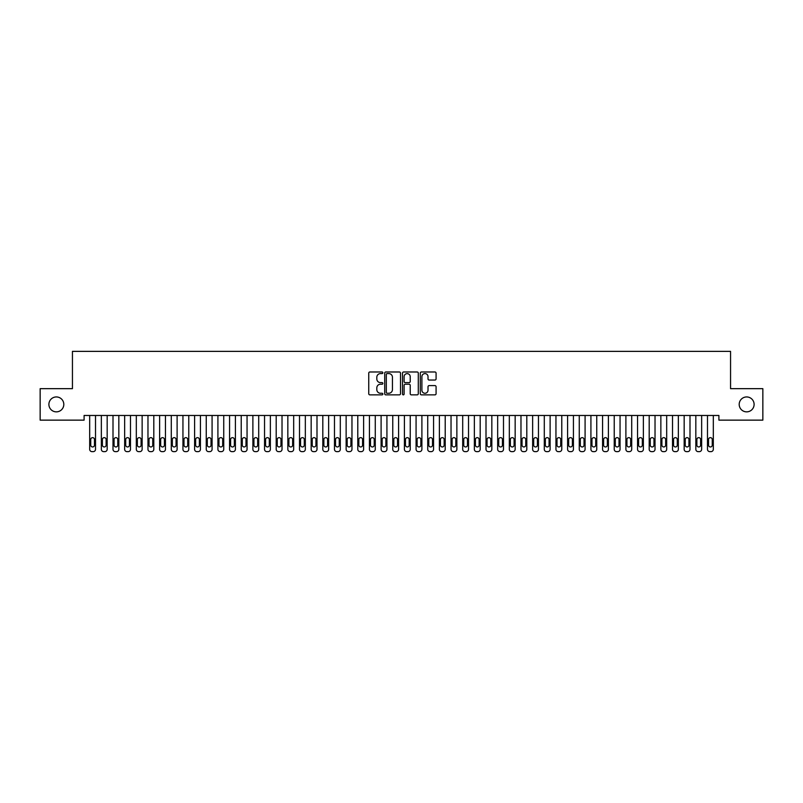 <?xml version="1.0" encoding="UTF-8"?>
<svg xmlns="http://www.w3.org/2000/svg" width="803" height="803" viewBox="0 0 803 803"><rect width="100%" height="100%" fill="white"/><g stroke="black" fill="none" stroke-linecap="round" stroke-linejoin="round"><path stroke-width="1.2" d="M382.85 372.783A0.803 0.803 0 0 0 382.047 371.98L369.892 371.98A1.144 1.144 0 0 0 368.748 373.124L368.748 393.721A1.144 1.144 0 0 0 369.892 394.865L382.047 394.865A0.803 0.803 0 0 0 382.85 394.062A0.803 0.803 0 0 0 382.047 393.259L380.471 393.259A3.664 3.664 0 0 1 376.818 389.596L376.818 387.879A3.664 3.664 0 0 1 380.471 384.225L382.047 384.225A0.803 0.803 0 0 0 382.85 383.422A0.803 0.803 0 0 0 382.047 382.619L380.471 382.619A3.664 3.664 0 0 1 376.818 378.956L376.818 377.239A3.664 3.664 0 0 1 380.471 373.586L382.047 373.586A0.803 0.803 0 0 0 382.85 372.783M739.192 404.401A7.458 7.458 0 0 0 746.649 411.859A7.458 7.458 0 0 0 754.107 404.401A7.458 7.458 0 0 0 746.649 396.943A7.458 7.458 0 0 0 739.192 404.401M48.893 404.401A7.458 7.458 0 0 0 56.351 411.859A7.458 7.458 0 0 0 63.808 404.401A7.458 7.458 0 0 0 56.351 396.943A7.458 7.458 0 0 0 48.893 404.401M434.935 380.05A1.144 1.144 0 0 0 436.079 378.906L436.079 373.124A1.144 1.144 0 0 0 434.935 371.98L421.434 371.98A1.144 1.144 0 0 0 420.29 373.124L420.29 393.721A1.144 1.144 0 0 0 421.434 394.865L434.935 394.865A1.144 1.144 0 0 0 436.079 393.721L436.079 386.735A1.144 1.144 0 0 0 434.935 385.591L429.163 385.591A1.144 1.144 0 0 0 428.019 386.735L428.019 390.198A3.061 3.061 0 0 1 424.958 393.259A3.061 3.061 0 0 1 421.896 390.198L421.896 376.637A3.061 3.061 0 0 1 424.958 373.586A3.061 3.061 0 0 1 428.019 376.637L428.019 378.906A1.144 1.144 0 0 0 429.163 380.05L434.935 380.05M718.906 415.472L84.094 415.472L84.094 420.14L40.15 420.14L40.15 388.662L72.441 388.662L72.441 351.363L730.559 351.363L730.559 388.662L762.85 388.662L762.85 420.14L718.906 420.14L718.906 415.472M400.496 373.124A1.144 1.144 0 0 0 399.352 371.98L385.852 371.98A1.144 1.144 0 0 0 384.707 373.124L384.707 393.721A1.144 1.144 0 0 0 385.852 394.865L399.352 394.865A1.144 1.144 0 0 0 400.496 393.721L400.496 373.124M403.648 371.98L417.148 371.98A1.144 1.144 0 0 1 418.293 373.124L418.293 393.721A1.144 1.144 0 0 1 417.148 394.865L411.367 394.865A1.144 1.144 0 0 1 410.223 393.721L410.223 385.37A1.144 1.144 0 0 0 409.078 384.225L405.244 384.225A1.144 1.144 0 0 0 404.1 385.37L404.1 394.062A0.803 0.803 0 0 1 403.307 394.865A0.803 0.803 0 0 1 402.504 394.062L402.504 373.124A1.144 1.144 0 0 1 403.648 371.98M387.116 373.586A0.803 0.803 0 0 0 386.313 374.379L386.313 392.456A0.803 0.803 0 0 0 387.116 393.259L388.772 393.259A3.664 3.664 0 0 0 392.436 389.596L392.436 377.239A3.664 3.664 0 0 0 388.772 373.586L387.116 373.586M410.223 376.697A3.061 3.061 0 0 0 407.161 373.636A3.061 3.061 0 0 0 404.1 376.697L404.1 381.475A1.144 1.144 0 0 0 405.244 382.619L409.078 382.619A1.144 1.144 0 0 0 410.223 381.475L410.223 376.697M95.517 415.472L95.517 449.299A2.329 2.329 0 0 1 93.188 451.637L92.024 451.637A2.329 2.329 0 0 1 89.685 449.299L89.685 415.472M94.473 445.103L94.473 439.512A1.867 1.867 0 0 0 92.606 437.645A1.867 1.867 0 0 0 90.739 439.512L90.739 445.103A1.867 1.867 0 0 0 92.606 446.97A1.867 1.867 0 0 0 94.473 445.103M107.17 415.472L107.17 449.299A2.329 2.329 0 0 1 104.842 451.637L103.677 451.637A2.329 2.329 0 0 1 101.349 449.299L101.349 415.472M106.126 445.103L106.126 439.512A1.867 1.867 0 0 0 104.26 437.645A1.867 1.867 0 0 0 102.393 439.512L102.393 445.103A1.867 1.867 0 0 0 104.26 446.97A1.867 1.867 0 0 0 106.126 445.103M118.834 415.472L118.834 449.299A2.329 2.329 0 0 1 116.495 451.637L115.331 451.637A2.329 2.329 0 0 1 113.002 449.299L113.002 415.472M117.78 445.103L117.78 439.512A1.867 1.867 0 0 0 115.913 437.645A1.867 1.867 0 0 0 114.056 439.512L114.056 445.103A1.867 1.867 0 0 0 115.913 446.97A1.867 1.867 0 0 0 117.78 445.103M130.487 415.472L130.487 449.299A2.329 2.329 0 0 1 128.159 451.637L126.994 451.637A2.329 2.329 0 0 1 124.656 449.299L124.656 415.472M129.434 445.103L129.434 439.512A1.867 1.867 0 0 0 127.577 437.645A1.867 1.867 0 0 0 125.71 439.512L125.71 445.103A1.867 1.867 0 0 0 127.577 446.97A1.867 1.867 0 0 0 129.434 445.103M142.141 415.472L142.141 449.299A2.329 2.329 0 0 1 139.812 451.637L138.648 451.637A2.329 2.329 0 0 1 136.319 449.299L136.319 415.472M141.097 445.103L141.097 439.512A1.867 1.867 0 0 0 139.23 437.645A1.867 1.867 0 0 0 137.363 439.512L137.363 445.103A1.867 1.867 0 0 0 139.23 446.97A1.867 1.867 0 0 0 141.097 445.103M153.805 415.472L153.805 449.299A2.329 2.329 0 0 1 151.466 451.637L150.302 451.637A2.329 2.329 0 0 1 147.973 449.299L147.973 415.472M152.751 445.103L152.751 439.512A1.867 1.867 0 0 0 150.884 437.645A1.867 1.867 0 0 0 149.017 439.512L149.017 445.103A1.867 1.867 0 0 0 150.884 446.97A1.867 1.867 0 0 0 152.751 445.103M165.458 415.472L165.458 449.299A2.329 2.329 0 0 1 163.129 451.637L161.955 451.637A2.329 2.329 0 0 1 159.626 449.299L159.626 415.472M164.404 445.103L164.404 439.512A1.867 1.867 0 0 0 162.547 437.645A1.867 1.867 0 0 0 160.68 439.512L160.68 445.103A1.867 1.867 0 0 0 162.547 446.97A1.867 1.867 0 0 0 164.404 445.103M177.112 415.472L177.112 449.299A2.329 2.329 0 0 1 174.783 451.637L173.619 451.637A2.329 2.329 0 0 1 171.29 449.299L171.29 415.472M176.068 445.103L176.068 439.512A1.867 1.867 0 0 0 174.201 437.645A1.867 1.867 0 0 0 172.334 439.512L172.334 445.103A1.867 1.867 0 0 0 174.201 446.97A1.867 1.867 0 0 0 176.068 445.103M188.765 415.472L188.765 449.299A2.329 2.329 0 0 1 186.437 451.637L185.272 451.637A2.329 2.329 0 0 1 182.943 449.299L182.943 415.472M187.721 445.103L187.721 439.512A1.867 1.867 0 0 0 185.854 437.645A1.867 1.867 0 0 0 183.987 439.512L183.987 445.103A1.867 1.867 0 0 0 185.854 446.97A1.867 1.867 0 0 0 187.721 445.103M200.429 415.472L200.429 449.299A2.329 2.329 0 0 1 198.09 451.637L196.926 451.637A2.329 2.329 0 0 1 194.597 449.299L194.597 415.472M199.375 445.103L199.375 439.512A1.867 1.867 0 0 0 197.508 437.645A1.867 1.867 0 0 0 195.651 439.512L195.651 445.103A1.867 1.867 0 0 0 197.508 446.97A1.867 1.867 0 0 0 199.375 445.103M212.082 415.472L212.082 449.299A2.329 2.329 0 0 1 209.754 451.637L208.589 451.637A2.329 2.329 0 0 1 206.251 449.299L206.251 415.472M211.038 445.103L211.038 439.512A1.867 1.867 0 0 0 209.171 437.645A1.867 1.867 0 0 0 207.304 439.512L207.304 445.103A1.867 1.867 0 0 0 209.171 446.97A1.867 1.867 0 0 0 211.038 445.103M223.736 415.472L223.736 449.299A2.329 2.329 0 0 1 221.407 451.637L220.243 451.637A2.329 2.329 0 0 1 217.914 449.299L217.914 415.472M222.692 445.103L222.692 439.512A1.867 1.867 0 0 0 220.825 437.645A1.867 1.867 0 0 0 218.958 439.512L218.958 445.103A1.867 1.867 0 0 0 220.825 446.97A1.867 1.867 0 0 0 222.692 445.103M235.399 415.472L235.399 449.299A2.329 2.329 0 0 1 233.061 451.637L231.896 451.637A2.329 2.329 0 0 1 229.568 449.299L229.568 415.472M234.346 445.103L234.346 439.512A1.867 1.867 0 0 0 232.479 437.645A1.867 1.867 0 0 0 230.612 439.512L230.612 445.103A1.867 1.867 0 0 0 232.479 446.97A1.867 1.867 0 0 0 234.346 445.103M247.053 415.472L247.053 449.299A2.329 2.329 0 0 1 244.724 451.637L243.56 451.637A2.329 2.329 0 0 1 241.221 449.299L241.221 415.472M245.999 445.103L245.999 439.512A1.867 1.867 0 0 0 244.142 437.645A1.867 1.867 0 0 0 242.275 439.512L242.275 445.103A1.867 1.867 0 0 0 244.142 446.97A1.867 1.867 0 0 0 245.999 445.103M258.707 415.472L258.707 449.299A2.329 2.329 0 0 1 256.378 451.637L255.213 451.637A2.329 2.329 0 0 1 252.885 449.299L252.885 415.472M257.663 445.103L257.663 439.512A1.867 1.867 0 0 0 255.796 437.645A1.867 1.867 0 0 0 253.929 439.512L253.929 445.103A1.867 1.867 0 0 0 255.796 446.97A1.867 1.867 0 0 0 257.663 445.103M270.36 415.472L270.36 449.299A2.329 2.329 0 0 1 268.031 451.637L266.867 451.637A2.329 2.329 0 0 1 264.538 449.299L264.538 415.472M269.316 445.103L269.316 439.512A1.867 1.867 0 0 0 267.449 437.645A1.867 1.867 0 0 0 265.582 439.512L265.582 445.103A1.867 1.867 0 0 0 267.449 446.97A1.867 1.867 0 0 0 269.316 445.103M282.024 415.472L282.024 449.299A2.329 2.329 0 0 1 279.695 451.637L278.521 451.637A2.329 2.329 0 0 1 276.192 449.299L276.192 415.472M280.97 445.103L280.97 439.512A1.867 1.867 0 0 0 279.103 437.645A1.867 1.867 0 0 0 277.246 439.512L277.246 445.103A1.867 1.867 0 0 0 279.103 446.97A1.867 1.867 0 0 0 280.97 445.103M293.677 415.472L293.677 449.299A2.329 2.329 0 0 1 291.348 451.637L290.184 451.637A2.329 2.329 0 0 1 287.845 449.299L287.845 415.472M292.633 445.103L292.633 439.512A1.867 1.867 0 0 0 290.766 437.645A1.867 1.867 0 0 0 288.899 439.512L288.899 445.103A1.867 1.867 0 0 0 290.766 446.97A1.867 1.867 0 0 0 292.633 445.103M305.331 415.472L305.331 449.299A2.329 2.329 0 0 1 303.002 451.637L301.838 451.637A2.329 2.329 0 0 1 299.509 449.299L299.509 415.472M304.287 445.103L304.287 439.512A1.867 1.867 0 0 0 302.42 437.645A1.867 1.867 0 0 0 300.553 439.512L300.553 445.103A1.867 1.867 0 0 0 302.42 446.97A1.867 1.867 0 0 0 304.287 445.103M316.994 415.472L316.994 449.299A2.329 2.329 0 0 1 314.656 451.637L313.491 451.637A2.329 2.329 0 0 1 311.162 449.299L311.162 415.472M315.94 445.103L315.94 439.512A1.867 1.867 0 0 0 314.073 437.645A1.867 1.867 0 0 0 312.216 439.512L312.216 445.103A1.867 1.867 0 0 0 314.073 446.97A1.867 1.867 0 0 0 315.94 445.103M328.648 415.472L328.648 449.299A2.329 2.329 0 0 1 326.319 451.637L325.155 451.637A2.329 2.329 0 0 1 322.816 449.299L322.816 415.472M327.594 445.103L327.594 439.512A1.867 1.867 0 0 0 325.737 437.645A1.867 1.867 0 0 0 323.87 439.512L323.87 445.103A1.867 1.867 0 0 0 325.737 446.97A1.867 1.867 0 0 0 327.594 445.103M340.301 415.472L340.301 449.299A2.329 2.329 0 0 1 337.973 451.637L336.808 451.637A2.329 2.329 0 0 1 334.48 449.299L334.48 415.472M339.257 445.103L339.257 439.512A1.867 1.867 0 0 0 337.39 437.645A1.867 1.867 0 0 0 335.524 439.512L335.524 445.103A1.867 1.867 0 0 0 337.39 446.97A1.867 1.867 0 0 0 339.257 445.103M351.965 415.472L351.965 449.299A2.329 2.329 0 0 1 349.626 451.637L348.462 451.637A2.329 2.329 0 0 1 346.133 449.299L346.133 415.472M350.911 445.103L350.911 439.512A1.867 1.867 0 0 0 349.044 437.645A1.867 1.867 0 0 0 347.177 439.512L347.177 445.103A1.867 1.867 0 0 0 349.044 446.97A1.867 1.867 0 0 0 350.911 445.103M363.618 415.472L363.618 449.299A2.329 2.329 0 0 1 361.29 451.637L360.115 451.637A2.329 2.329 0 0 1 357.787 449.299L357.787 415.472M362.565 445.103L362.565 439.512A1.867 1.867 0 0 0 360.698 437.645A1.867 1.867 0 0 0 358.841 439.512L358.841 445.103A1.867 1.867 0 0 0 360.698 446.97A1.867 1.867 0 0 0 362.565 445.103M375.272 415.472L375.272 449.299A2.329 2.329 0 0 1 372.943 451.637L371.779 451.637A2.329 2.329 0 0 1 369.44 449.299L369.44 415.472M374.228 445.103L374.228 439.512A1.867 1.867 0 0 0 372.361 437.645A1.867 1.867 0 0 0 370.494 439.512L370.494 445.103A1.867 1.867 0 0 0 372.361 446.97A1.867 1.867 0 0 0 374.228 445.103M386.926 415.472L386.926 449.299A2.329 2.329 0 0 1 384.597 451.637L383.432 451.637A2.329 2.329 0 0 1 381.104 449.299L381.104 415.472M385.882 445.103L385.882 439.512A1.867 1.867 0 0 0 384.015 437.645A1.867 1.867 0 0 0 382.148 439.512L382.148 445.103A1.867 1.867 0 0 0 384.015 446.97A1.867 1.867 0 0 0 385.882 445.103M398.589 415.472L398.589 449.299A2.329 2.329 0 0 1 396.25 451.637L395.086 451.637A2.329 2.329 0 0 1 392.757 449.299L392.757 415.472M397.535 445.103L397.535 439.512A1.867 1.867 0 0 0 395.668 437.645A1.867 1.867 0 0 0 393.811 439.512L393.811 445.103A1.867 1.867 0 0 0 395.668 446.97A1.867 1.867 0 0 0 397.535 445.103M410.243 415.472L410.243 449.299A2.329 2.329 0 0 1 407.914 451.637L406.75 451.637A2.329 2.329 0 0 1 404.411 449.299L404.411 415.472M409.189 445.103L409.189 439.512A1.867 1.867 0 0 0 407.332 437.645A1.867 1.867 0 0 0 405.465 439.512L405.465 445.103A1.867 1.867 0 0 0 407.332 446.97A1.867 1.867 0 0 0 409.189 445.103M421.896 415.472L421.896 449.299A2.329 2.329 0 0 1 419.567 451.637L418.403 451.637A2.329 2.329 0 0 1 416.074 449.299L416.074 415.472M420.852 445.103L420.852 439.512A1.867 1.867 0 0 0 418.985 437.645A1.867 1.867 0 0 0 417.118 439.512L417.118 445.103A1.867 1.867 0 0 0 418.985 446.97A1.867 1.867 0 0 0 420.852 445.103M433.56 415.472L433.56 449.299A2.329 2.329 0 0 1 431.221 451.637L430.057 451.637A2.329 2.329 0 0 1 427.728 449.299L427.728 415.472M432.506 445.103L432.506 439.512A1.867 1.867 0 0 0 430.639 437.645A1.867 1.867 0 0 0 428.772 439.512L428.772 445.103A1.867 1.867 0 0 0 430.639 446.97A1.867 1.867 0 0 0 432.506 445.103M445.213 415.472L445.213 449.299A2.329 2.329 0 0 1 442.885 451.637L441.71 451.637A2.329 2.329 0 0 1 439.382 449.299L439.382 415.472M444.159 445.103L444.159 439.512A1.867 1.867 0 0 0 442.302 437.645A1.867 1.867 0 0 0 440.435 439.512L440.435 445.103A1.867 1.867 0 0 0 442.302 446.97A1.867 1.867 0 0 0 444.159 445.103M456.867 415.472L456.867 449.299A2.329 2.329 0 0 1 454.538 451.637L453.374 451.637A2.329 2.329 0 0 1 451.035 449.299L451.035 415.472M455.823 445.103L455.823 439.512A1.867 1.867 0 0 0 453.956 437.645A1.867 1.867 0 0 0 452.089 439.512L452.089 445.103A1.867 1.867 0 0 0 453.956 446.97A1.867 1.867 0 0 0 455.823 445.103M468.52 415.472L468.52 449.299A2.329 2.329 0 0 1 466.192 451.637L465.027 451.637A2.329 2.329 0 0 1 462.699 449.299L462.699 415.472M467.476 445.103L467.476 439.512A1.867 1.867 0 0 0 465.61 437.645A1.867 1.867 0 0 0 463.743 439.512L463.743 445.103A1.867 1.867 0 0 0 465.61 446.97A1.867 1.867 0 0 0 467.476 445.103M480.184 415.472L480.184 449.299A2.329 2.329 0 0 1 477.845 451.637L476.681 451.637A2.329 2.329 0 0 1 474.352 449.299L474.352 415.472M479.13 445.103L479.13 439.512A1.867 1.867 0 0 0 477.263 437.645A1.867 1.867 0 0 0 475.406 439.512L475.406 445.103A1.867 1.867 0 0 0 477.263 446.97A1.867 1.867 0 0 0 479.13 445.103M491.837 415.472L491.837 449.299A2.329 2.329 0 0 1 489.509 451.637L488.344 451.637A2.329 2.329 0 0 1 486.006 449.299L486.006 415.472M490.784 445.103L490.784 439.512A1.867 1.867 0 0 0 488.927 437.645A1.867 1.867 0 0 0 487.06 439.512L487.06 445.103A1.867 1.867 0 0 0 488.927 446.97A1.867 1.867 0 0 0 490.784 445.103M503.491 415.472L503.491 449.299A2.329 2.329 0 0 1 501.162 451.637L499.998 451.637A2.329 2.329 0 0 1 497.669 449.299L497.669 415.472M502.447 445.103L502.447 439.512A1.867 1.867 0 0 0 500.58 437.645A1.867 1.867 0 0 0 498.713 439.512L498.713 445.103A1.867 1.867 0 0 0 500.58 446.97A1.867 1.867 0 0 0 502.447 445.103M515.155 415.472L515.155 449.299A2.329 2.329 0 0 1 512.816 451.637L511.652 451.637A2.329 2.329 0 0 1 509.323 449.299L509.323 415.472M514.101 445.103L514.101 439.512A1.867 1.867 0 0 0 512.234 437.645A1.867 1.867 0 0 0 510.367 439.512L510.367 445.103A1.867 1.867 0 0 0 512.234 446.97A1.867 1.867 0 0 0 514.101 445.103M526.808 415.472L526.808 449.299A2.329 2.329 0 0 1 524.479 451.637L523.305 451.637A2.329 2.329 0 0 1 520.976 449.299L520.976 415.472M525.754 445.103L525.754 439.512A1.867 1.867 0 0 0 523.897 437.645A1.867 1.867 0 0 0 522.03 439.512L522.03 445.103A1.867 1.867 0 0 0 523.897 446.97A1.867 1.867 0 0 0 525.754 445.103M538.462 415.472L538.462 449.299A2.329 2.329 0 0 1 536.133 451.637L534.969 451.637A2.329 2.329 0 0 1 532.64 449.299L532.64 415.472M537.418 445.103L537.418 439.512A1.867 1.867 0 0 0 535.551 437.645A1.867 1.867 0 0 0 533.684 439.512L533.684 445.103A1.867 1.867 0 0 0 535.551 446.97A1.867 1.867 0 0 0 537.418 445.103M550.115 415.472L550.115 449.299A2.329 2.329 0 0 1 547.787 451.637L546.622 451.637A2.329 2.329 0 0 1 544.293 449.299L544.293 415.472M549.071 445.103L549.071 439.512A1.867 1.867 0 0 0 547.204 437.645A1.867 1.867 0 0 0 545.337 439.512L545.337 445.103A1.867 1.867 0 0 0 547.204 446.97A1.867 1.867 0 0 0 549.071 445.103M561.779 415.472L561.779 449.299A2.329 2.329 0 0 1 559.44 451.637L558.276 451.637A2.329 2.329 0 0 1 555.947 449.299L555.947 415.472M560.725 445.103L560.725 439.512A1.867 1.867 0 0 0 558.858 437.645A1.867 1.867 0 0 0 557.001 439.512L557.001 445.103A1.867 1.867 0 0 0 558.858 446.97A1.867 1.867 0 0 0 560.725 445.103M573.432 415.472L573.432 449.299A2.329 2.329 0 0 1 571.104 451.637L569.939 451.637A2.329 2.329 0 0 1 567.601 449.299L567.601 415.472M572.388 445.103L572.388 439.512A1.867 1.867 0 0 0 570.521 437.645A1.867 1.867 0 0 0 568.654 439.512L568.654 445.103A1.867 1.867 0 0 0 570.521 446.97A1.867 1.867 0 0 0 572.388 445.103M585.086 415.472L585.086 449.299A2.329 2.329 0 0 1 582.757 451.637L581.593 451.637A2.329 2.329 0 0 1 579.264 449.299L579.264 415.472M584.042 445.103L584.042 439.512A1.867 1.867 0 0 0 582.175 437.645A1.867 1.867 0 0 0 580.308 439.512L580.308 445.103A1.867 1.867 0 0 0 582.175 446.97A1.867 1.867 0 0 0 584.042 445.103M596.749 415.472L596.749 449.299A2.329 2.329 0 0 1 594.411 451.637L593.246 451.637A2.329 2.329 0 0 1 590.918 449.299L590.918 415.472M595.696 445.103L595.696 439.512A1.867 1.867 0 0 0 593.829 437.645A1.867 1.867 0 0 0 591.962 439.512L591.962 445.103A1.867 1.867 0 0 0 593.829 446.97A1.867 1.867 0 0 0 595.696 445.103M608.403 415.472L608.403 449.299A2.329 2.329 0 0 1 606.074 451.637L604.91 451.637A2.329 2.329 0 0 1 602.571 449.299L602.571 415.472M607.349 445.103L607.349 439.512A1.867 1.867 0 0 0 605.492 437.645A1.867 1.867 0 0 0 603.625 439.512L603.625 445.103A1.867 1.867 0 0 0 605.492 446.97A1.867 1.867 0 0 0 607.349 445.103M620.057 415.472L620.057 449.299A2.329 2.329 0 0 1 617.728 451.637L616.563 451.637A2.329 2.329 0 0 1 614.235 449.299L614.235 415.472M619.013 445.103L619.013 439.512A1.867 1.867 0 0 0 617.146 437.645A1.867 1.867 0 0 0 615.279 439.512L615.279 445.103A1.867 1.867 0 0 0 617.146 446.97A1.867 1.867 0 0 0 619.013 445.103M631.71 415.472L631.71 449.299A2.329 2.329 0 0 1 629.381 451.637L628.217 451.637A2.329 2.329 0 0 1 625.888 449.299L625.888 415.472M630.666 445.103L630.666 439.512A1.867 1.867 0 0 0 628.799 437.645A1.867 1.867 0 0 0 626.932 439.512L626.932 445.103A1.867 1.867 0 0 0 628.799 446.97A1.867 1.867 0 0 0 630.666 445.103M643.374 415.472L643.374 449.299A2.329 2.329 0 0 1 641.045 451.637L639.871 451.637A2.329 2.329 0 0 1 637.542 449.299L637.542 415.472M642.32 445.103L642.32 439.512A1.867 1.867 0 0 0 640.453 437.645A1.867 1.867 0 0 0 638.596 439.512L638.596 445.103A1.867 1.867 0 0 0 640.453 446.97A1.867 1.867 0 0 0 642.32 445.103M655.027 415.472L655.027 449.299A2.329 2.329 0 0 1 652.698 451.637L651.534 451.637A2.329 2.329 0 0 1 649.195 449.299L649.195 415.472M653.983 445.103L653.983 439.512A1.867 1.867 0 0 0 652.116 437.645A1.867 1.867 0 0 0 650.249 439.512L650.249 445.103A1.867 1.867 0 0 0 652.116 446.97A1.867 1.867 0 0 0 653.983 445.103M666.681 415.472L666.681 449.299A2.329 2.329 0 0 1 664.352 451.637L663.188 451.637A2.329 2.329 0 0 1 660.859 449.299L660.859 415.472M665.637 445.103L665.637 439.512A1.867 1.867 0 0 0 663.77 437.645A1.867 1.867 0 0 0 661.903 439.512L661.903 445.103A1.867 1.867 0 0 0 663.77 446.97A1.867 1.867 0 0 0 665.637 445.103M678.344 415.472L678.344 449.299A2.329 2.329 0 0 1 676.006 451.637L674.841 451.637A2.329 2.329 0 0 1 672.512 449.299L672.512 415.472M677.29 445.103L677.29 439.512A1.867 1.867 0 0 0 675.423 437.645A1.867 1.867 0 0 0 673.566 439.512L673.566 445.103A1.867 1.867 0 0 0 675.423 446.97A1.867 1.867 0 0 0 677.29 445.103M689.998 415.472L689.998 449.299A2.329 2.329 0 0 1 687.669 451.637L686.505 451.637A2.329 2.329 0 0 1 684.166 449.299L684.166 415.472M688.944 445.103L688.944 439.512A1.867 1.867 0 0 0 687.087 437.645A1.867 1.867 0 0 0 685.22 439.512L685.22 445.103A1.867 1.867 0 0 0 687.087 446.97A1.867 1.867 0 0 0 688.944 445.103M701.651 415.472L701.651 449.299A2.329 2.329 0 0 1 699.323 451.637L698.158 451.637A2.329 2.329 0 0 1 695.83 449.299L695.83 415.472M700.607 445.103L700.607 439.512A1.867 1.867 0 0 0 698.74 437.645A1.867 1.867 0 0 0 696.874 439.512L696.874 445.103A1.867 1.867 0 0 0 698.74 446.97A1.867 1.867 0 0 0 700.607 445.103M713.315 415.472L713.315 449.299A2.329 2.329 0 0 1 710.976 451.637L709.812 451.637A2.329 2.329 0 0 1 707.483 449.299L707.483 415.472M712.261 445.103L712.261 439.512A1.867 1.867 0 0 0 710.394 437.645A1.867 1.867 0 0 0 708.527 439.512L708.527 445.103A1.867 1.867 0 0 0 710.394 446.97A1.867 1.867 0 0 0 712.261 445.103"/></g></svg>
